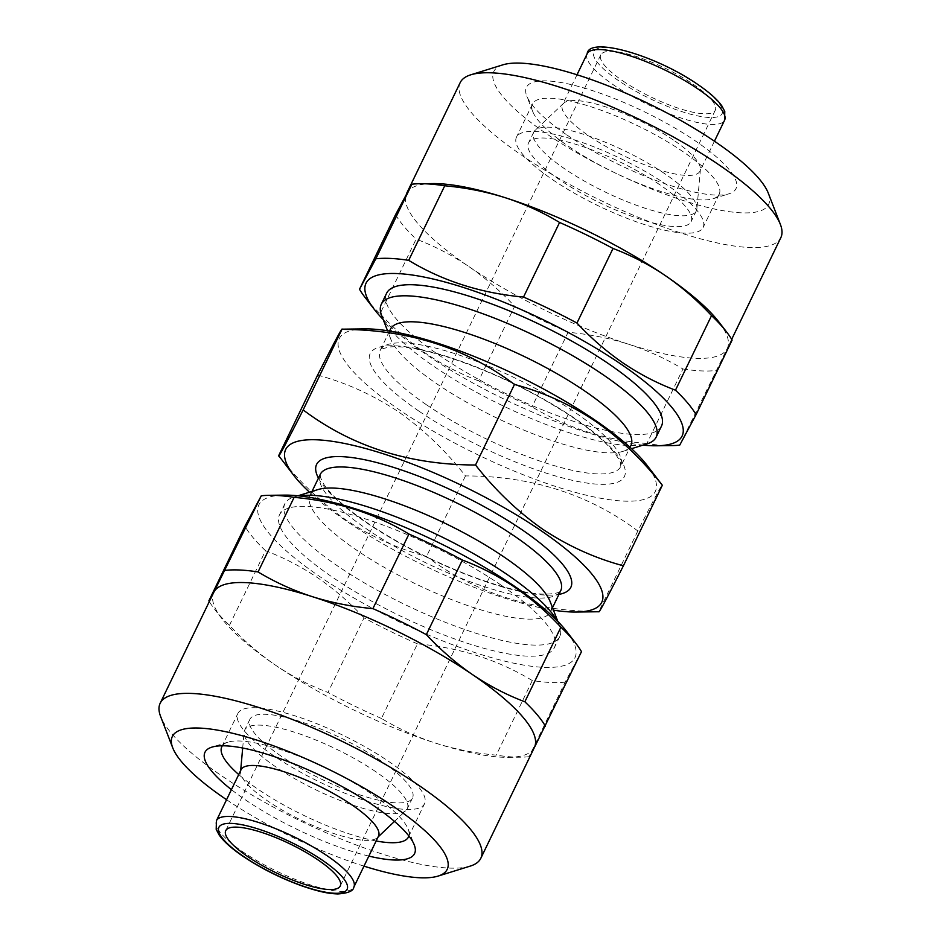 <?xml version="1.0" encoding="UTF-8"?>
<svg xmlns="http://www.w3.org/2000/svg" width="941" height="941" viewBox="0 0 941 941"><rect width="100%" height="100%" fill="white"/><g stroke="black" fill="none" stroke-linecap="round" stroke-linejoin="round"><path stroke-width="0.71" stroke-dasharray="4.71 3.53" d="M566.658 631.482A175.532 44.251 25.8 0 1 510.869 662.57A175.532 44.251 25.8 0 1 319.893 576.68A175.532 44.251 25.8 0 1 284.582 495.119M534.394 747.448A178.084 44.897 25.8 0 1 534.182 747.86L529.113 756.693L565.165 682.119L581.491 651.654M565.165 682.119A190.8 48.097 25.8 0 1 532.312 680.555L496.26 755.141C475.193 753.247 455.032 749.259 435.742 743.19A178.084 44.897 25.8 0 1 275.631 665.263A178.084 44.897 25.8 0 1 222.17 619.002A178.084 44.897 25.8 0 1 213.736 592.43M534.182 747.86A178.084 44.897 25.8 0 1 508.328 757.34A178.084 44.897 25.8 0 1 435.742 743.19C416.557 736.968 398.455 728.71 381.423 718.453L417.475 643.867C459.643 647.573 497.93 659.806 532.312 680.555M417.475 643.867A190.8 48.097 25.8 0 1 364.038 617.861L327.974 692.447C309.777 685.589 292.322 676.532 275.631 665.263C259.128 653.913 243.743 640.586 229.463 625.295A190.8 48.097 25.8 0 1 214.419 608.968A190.8 48.097 25.8 0 1 209.314 601.581M229.463 625.295L265.527 550.708C283.841 557.637 301.285 566.705 317.87 577.892C334.478 589.337 349.864 602.663 364.038 617.861M470.194 866.12A178.084 44.897 25.8 0 1 222.052 776.09A178.084 44.897 25.8 0 1 160.605 716.454M273.902 755.882A103.663 26.136 25.8 0 1 237.873 713.478A103.663 26.136 25.8 0 1 294.851 715.807A103.663 26.136 25.8 0 1 388.515 761.316A103.663 26.136 25.8 0 1 424.544 803.72A103.663 26.136 25.8 0 1 367.566 801.391A103.663 26.136 25.8 0 1 273.902 755.882M376.153 840.983A103.663 26.136 25.8 0 1 257.834 789.123A103.663 26.136 25.8 0 1 238.732 774.549M222.347 745.79A103.663 26.136 25.8 0 1 227.993 742.155A103.663 26.136 25.8 0 1 372.436 794.557A103.663 26.136 25.8 0 1 408.218 829.268A103.663 26.136 25.8 0 1 408.865 835.961M368.848 856.087A116.39 29.336 25.8 0 1 245.448 799.874A116.39 29.336 25.8 0 1 231.427 789.652M363.991 866.143A152.642 38.475 25.8 0 1 226.558 799.709M552.485 179.602A103.663 26.136 -154.2 0 0 646.149 225.111A103.663 26.136 -154.2 0 0 703.127 227.44A103.663 26.136 -154.2 0 0 667.098 185.036A103.663 26.136 -154.2 0 0 573.434 139.527A103.663 26.136 -154.2 0 0 516.456 137.198A103.663 26.136 -154.2 0 0 552.485 179.602M568.564 146.361A103.663 26.136 -154.2 0 0 713.007 198.763A103.663 26.136 -154.2 0 0 719.195 194.187A103.663 26.136 -154.2 0 0 683.166 151.795A103.663 26.136 -154.2 0 0 589.501 106.286A103.663 26.136 -154.2 0 0 532.524 103.957A103.663 26.136 -154.2 0 0 532.782 111.638A103.663 26.136 -154.2 0 0 568.564 146.361M566.882 134.939A116.39 29.336 -154.2 0 0 729.063 193.775A116.39 29.336 -154.2 0 0 695.552 141.044A116.39 29.336 -154.2 0 0 577.962 86.301A116.39 29.336 -154.2 0 0 526.725 95.97A116.39 29.336 -154.2 0 0 566.882 134.939M502.906 64.823A152.642 38.475 -154.2 0 0 546.85 133.987A152.642 38.475 -154.2 0 0 701.069 205.773A152.642 38.475 -154.2 0 0 768.268 193.105M460.173 82.643A178.084 44.897 -154.2 0 0 522.067 155.488A178.084 44.897 -154.2 0 0 682.966 233.662A178.084 44.897 -154.2 0 0 780.83 237.661M432.672 183.577A178.084 44.897 -154.2 0 0 406.818 193.046A178.084 44.897 -154.2 0 0 406.606 193.47A178.084 44.897 -154.2 0 0 468.5 266.315C484.991 277.666 500.377 290.992 514.656 306.284L478.604 380.87A190.8 48.097 -154.2 0 0 532.041 406.877L568.093 332.291C589.16 334.184 609.321 338.172 628.612 344.241C647.796 350.475 665.899 358.721 682.931 368.978L646.879 443.564A190.8 48.097 -154.2 0 0 671.639 445.611M383.187 319.517A175.532 44.251 -154.2 0 0 427.038 355.039A175.532 44.251 -154.2 0 0 643.032 445.128M365.037 297.391A190.8 48.097 -154.2 0 0 380.093 313.718L416.145 239.132C434.354 245.989 451.798 255.046 468.5 266.315A178.084 44.897 -154.2 0 0 628.612 344.241A178.084 44.897 -154.2 0 0 727.052 348.899L732.122 340.066M478.604 380.87C460.29 373.93 442.835 364.873 426.249 353.687C409.653 342.242 394.255 328.915 380.093 313.718M622.848 80.914A63.6 16.032 -154.2 0 0 680.319 108.838A63.6 16.032 -154.2 0 0 715.266 110.262A63.6 16.032 -154.2 0 0 693.164 84.243A63.6 16.032 -154.2 0 0 635.704 56.331A63.6 16.032 -154.2 0 0 600.746 54.896A63.6 16.032 -154.2 0 0 622.848 80.914M241.072 769.703A76.315 19.243 -154.2 0 0 240.578 771.502A76.315 19.243 -154.2 0 0 267.597 800.92A76.315 19.243 -154.2 0 0 377.388 837.631A76.315 19.243 -154.2 0 0 378.494 836.137M375.894 771.796A90.312 22.772 -154.2 0 0 294.298 732.157A90.312 22.772 -154.2 0 0 244.66 730.122A90.312 22.772 -154.2 0 0 244.084 732.239A90.312 22.772 -154.2 0 0 276.054 767.068A90.312 22.772 -154.2 0 0 405.971 810.507A90.312 22.772 -154.2 0 0 407.277 808.742A90.312 22.772 -154.2 0 0 375.894 771.796M281.288 756.223A90.312 22.772 25.8 0 1 249.894 719.289A90.312 22.772 25.8 0 1 299.532 721.312A90.312 22.772 25.8 0 1 381.129 760.963A90.312 22.772 25.8 0 1 412.523 797.897A90.312 22.772 25.8 0 1 362.885 795.874A90.312 22.772 25.8 0 1 281.288 756.223M318.046 489.555A133.563 33.664 -154.2 0 0 310.071 495.448A133.563 33.664 -154.2 0 0 356.486 550.073A133.563 33.664 -154.2 0 0 477.169 608.709A133.563 33.664 -154.2 0 0 550.567 611.709A133.563 33.664 -154.2 0 0 550.238 601.805M299.015 495.895A152.642 38.475 -154.2 0 0 293.968 497.036A152.642 38.475 -154.2 0 0 284.864 503.764A152.642 38.475 -154.2 0 0 337.913 566.2A152.642 38.475 -154.2 0 0 475.817 633.199A152.642 38.475 -154.2 0 0 559.707 636.634A152.642 38.475 -154.2 0 0 559.33 625.306A152.642 38.475 -154.2 0 0 557.084 620.648M309.471 492.214A175.532 44.251 -154.2 0 0 346.676 521.267A175.532 44.251 -154.2 0 0 553.473 610.168M598.958 611.744L598.888 611.521C532.782 611.415 475.323 593.065 426.52 556.46C397.972 548.815 371.095 536.641 345.9 519.926C320.752 502.235 298.332 480.816 278.665 455.667M364.943 328.891A175.532 44.251 -154.2 0 0 400.254 410.441A175.532 44.251 -154.2 0 0 591.23 496.342A175.532 44.251 -154.2 0 0 647.008 465.254M317.599 375.118C345.806 382.611 372.683 394.785 398.231 411.652C423.097 429.072 445.516 450.492 465.466 475.911C531.571 476.017 589.031 494.366 637.833 530.971C654.783 497.566 662.946 482.321 662.335 485.25M390.433 329.209A133.563 33.664 -154.2 0 0 390.762 339.113A133.563 33.664 -154.2 0 0 436.847 383.834A133.563 33.664 -154.2 0 0 622.954 451.362A133.563 33.664 -154.2 0 0 630.929 445.469M381.67 315.6A152.642 38.475 -154.2 0 0 434.342 366.719A152.642 38.475 -154.2 0 0 647.032 443.881M661.499 426.073A152.642 38.475 25.8 0 1 577.609 422.638A152.642 38.475 25.8 0 1 439.694 355.639A152.642 38.475 25.8 0 1 386.645 293.204M664.946 173.85A90.312 22.772 -154.2 0 0 535.029 130.411A90.312 22.772 -154.2 0 0 533.723 132.175A90.312 22.772 -154.2 0 0 565.106 169.121A90.312 22.772 -154.2 0 0 646.702 208.761A90.312 22.772 -154.2 0 0 696.34 210.796A90.312 22.772 -154.2 0 0 696.916 208.667A90.312 22.772 -154.2 0 0 664.946 173.85M659.712 184.683A90.312 22.772 -154.2 0 0 578.115 145.043A90.312 22.772 -154.2 0 0 528.477 143.008A90.312 22.772 -154.2 0 0 559.871 179.954A90.312 22.772 -154.2 0 0 641.468 219.594A90.312 22.772 -154.2 0 0 691.106 221.629A90.312 22.772 -154.2 0 0 659.712 184.683M673.403 139.997A76.315 19.243 -154.2 0 0 563.612 103.287A76.315 19.243 -154.2 0 0 562.506 104.769A76.315 19.243 -154.2 0 0 589.031 135.986A76.315 19.243 -154.2 0 0 657.994 169.498A76.315 19.243 -154.2 0 0 699.928 171.203A76.315 19.243 -154.2 0 0 700.422 169.415A76.315 19.243 -154.2 0 0 673.403 139.997M501.306 585.278A152.642 38.475 -154.2 0 0 363.391 518.268A152.642 38.475 -154.2 0 0 279.501 514.845A152.642 38.475 -154.2 0 0 332.549 577.28A152.642 38.475 -154.2 0 0 470.465 644.291A152.642 38.475 -154.2 0 0 554.355 647.714A152.642 38.475 -154.2 0 0 501.306 585.278M465.466 475.911L426.52 556.46M637.833 530.971L598.888 611.521M679.731 445.117L727.052 348.899A178.084 44.897 -154.2 0 0 727.264 348.488A178.084 44.897 -154.2 0 0 718.83 321.904M682.931 368.978A190.8 48.097 -154.2 0 0 715.795 370.531M514.656 306.284A190.8 48.097 -154.2 0 0 568.093 332.291M646.879 443.564C604.71 439.859 566.423 427.626 532.041 406.877M395.561 214.677A190.8 48.097 -154.2 0 0 416.145 239.132M381.423 718.453A190.8 48.097 25.8 0 1 327.974 692.447M529.113 756.693A190.8 48.097 25.8 0 1 521.02 757.187A190.8 48.097 25.8 0 1 496.26 755.141M265.527 550.708A190.8 48.097 25.8 0 1 244.931 526.266M216.418 820.681A76.315 19.243 -154.2 0 0 242.943 851.899A76.315 19.243 -154.2 0 0 311.906 885.41A76.315 19.243 -154.2 0 0 353.851 887.116M320.258 474.393A133.563 33.664 -154.2 0 0 366.672 529.018A133.563 33.664 -154.2 0 0 487.344 587.654A133.563 33.664 -154.2 0 0 560.742 590.642C560.413 590.407 561.683 594.018 543.663 594.147C526.195 593.489 502.612 587.713 472.9 576.809C434.06 562.048 398.678 543.945 366.755 522.514C344.724 507.258 330.326 494.366 323.528 483.85L320.34 477.205L320.258 474.393M318.446 478.134A141.197 35.593 -154.2 0 0 365.661 522.173A141.197 35.593 -154.2 0 0 558.93 594.394M426.673 404.901A133.563 33.664 -154.2 0 0 547.344 463.525A133.563 33.664 -154.2 0 0 620.742 466.524A133.563 33.664 -154.2 0 0 574.328 411.899A133.563 33.664 -154.2 0 0 453.656 353.263A133.563 33.664 -154.2 0 0 380.258 350.264A133.563 33.664 -154.2 0 0 426.673 404.901M419.239 411.346A141.197 35.593 -154.2 0 0 598.817 484.25A141.197 35.593 -154.2 0 0 575.339 418.745A141.197 35.593 -154.2 0 0 395.761 345.841A141.197 35.593 -154.2 0 0 419.239 411.346M587.149 53.802A76.315 19.243 -154.2 0 0 613.673 85.008A76.315 19.243 -154.2 0 0 682.637 118.519A76.315 19.243 -154.2 0 0 724.582 120.225M697.387 84.443A71.234 17.961 -154.2 0 0 606.792 47.662A71.234 17.961 -154.2 0 0 618.637 80.714A71.234 17.961 -154.2 0 0 709.232 117.496A71.234 17.961 -154.2 0 0 697.387 84.443M221.805 746.719L237.873 713.478M227.993 742.155L211.937 747.13M719.195 194.187L703.127 227.44M713.007 198.763L729.063 193.775M715.266 110.262L340.254 886.01M240.578 771.502L240.673 770.526M242.684 748.013L244.084 732.239M249.894 719.289L244.66 730.122M297.968 495.789L293.968 497.036M312.012 491.425L310.071 495.448M389.539 331.067L380.258 350.264C378.317 350.005 381.47 348.899 389.715 346.958C403.16 345.676 423.897 349.499 451.915 358.439C495.766 373.283 536.546 393.267 574.245 418.404C591.995 430.59 604.922 441.505 613.05 451.162C617.567 456.75 620.095 460.914 620.648 463.654L620.742 466.524L630.035 447.328M390.762 339.113L387.527 330.738M533.723 132.175L528.477 143.008M563.612 103.287L535.029 130.411M577.009 74.774L562.506 104.769M284.864 503.764L279.501 514.845M559.707 636.634L554.355 647.714M714.442 141.209L699.928 171.203M700.422 169.415L696.916 208.667M696.34 210.796L691.106 221.629M622.954 451.362L631.529 448.692M552.508 607.686L550.567 611.709M557.813 621.401L559.33 625.306M412.523 797.897L407.277 808.742M377.388 837.631L378.094 836.961M394.491 821.411L405.971 810.507M600.746 54.896L225.734 830.656M731.686 339.336L727.264 348.488M532.782 111.638L526.725 95.97M532.524 103.957L516.456 137.198M408.218 829.268L414.275 844.947M408.476 836.961L424.544 803.72M222.17 619.002L214.419 608.968M508.328 757.34L521.02 757.187"/><path stroke-width="1.41" d="M226.558 799.709A152.642 38.475 25.8 0 1 225.405 798.921A152.642 38.475 25.8 0 1 172.732 747.813L160.605 716.454A178.084 44.897 25.8 0 1 160.17 703.256L213.736 592.43A178.084 44.897 25.8 0 1 213.948 592.007L261.269 495.801A190.8 48.097 25.8 0 1 269.361 495.307L284.582 495.119A175.532 44.251 25.8 0 1 513.962 585.878A175.532 44.251 25.8 0 1 566.658 631.482L575.963 643.526A190.8 48.097 25.8 0 1 581.491 651.654L534.876 746.554M209.314 601.581A190.8 48.097 25.8 0 1 208.878 600.84L213.948 592.007A178.084 44.897 25.8 0 1 312.388 596.676A178.084 44.897 25.8 0 1 472.5 674.603C489.202 685.86 506.646 694.917 524.855 701.786L560.907 627.2C546.745 611.991 531.347 598.664 514.751 587.231C498.165 576.033 480.71 566.976 462.396 560.048L426.344 634.634C440.623 649.913 456.009 663.24 472.5 674.603A178.084 44.897 25.8 0 1 534.394 747.448L480.827 858.263A178.084 44.897 25.8 0 1 470.194 866.12L438.094 876.083A152.642 38.475 25.8 0 1 363.991 866.143M560.907 627.2A190.8 48.097 25.8 0 1 575.963 643.526M160.17 703.256A178.084 44.897 25.8 0 1 258.034 707.256A178.084 44.897 25.8 0 1 418.933 785.429A178.084 44.897 25.8 0 1 480.827 858.263M238.732 774.549A103.663 26.136 25.8 0 1 221.805 746.719A103.663 26.136 25.8 0 1 222.347 745.79M231.427 789.652A116.39 29.336 25.8 0 1 211.937 747.13A116.39 29.336 25.8 0 1 374.118 805.978A116.39 29.336 25.8 0 1 414.275 844.947A116.39 29.336 25.8 0 1 368.848 856.087M172.732 747.813A152.642 38.475 25.8 0 1 239.931 735.133A152.642 38.475 25.8 0 1 394.15 806.919A152.642 38.475 25.8 0 1 438.094 876.083M731.686 339.336L780.83 237.661A178.084 44.897 -154.2 0 0 780.395 224.452L768.268 193.105A152.642 38.475 -154.2 0 0 715.595 141.997A152.642 38.475 -154.2 0 0 502.906 64.823L470.806 74.798A178.084 44.897 -154.2 0 0 460.173 82.643L406.7 193.258M780.395 224.452A178.084 44.897 -154.2 0 0 718.948 164.828A178.084 44.897 -154.2 0 0 470.806 74.798M675.473 390.197C657.159 383.269 639.715 374.212 623.13 363.026C606.522 351.581 591.136 338.254 576.962 323.045L613.026 248.471C631.223 255.329 648.678 264.386 665.369 275.642A178.084 44.897 -154.2 0 1 718.83 321.904L726.581 331.95A190.8 48.097 -154.2 0 1 732.122 340.066L696.069 414.652A190.8 48.097 -154.2 0 0 675.473 390.197L711.537 315.623C697.257 300.332 681.872 287.005 665.369 275.642A178.084 44.897 -154.2 0 0 505.258 197.716A178.084 44.897 -154.2 0 0 432.672 183.577L419.98 183.73A190.8 48.097 -154.2 0 0 411.887 184.213L395.561 214.677L359.509 289.263L375.835 258.799L411.887 184.213M643.032 445.128A175.532 44.251 -154.2 0 0 656.418 445.787A175.532 44.251 -154.2 0 0 621.107 364.238A175.532 44.251 -154.2 0 0 430.131 278.336A175.532 44.251 -154.2 0 0 374.342 309.436A175.532 44.251 -154.2 0 0 383.187 319.517M576.962 323.045A190.8 48.097 -154.2 0 0 523.525 297.038L559.577 222.464C542.569 212.196 524.455 203.95 505.258 197.716C485.979 191.67 465.807 187.682 444.74 185.777L408.688 260.351C442.682 280.983 480.957 293.216 523.525 297.038M408.688 260.351A190.8 48.097 -154.2 0 0 375.835 258.799M359.509 289.263A190.8 48.097 -154.2 0 0 365.037 297.391L374.342 309.436M247.836 856.663A63.6 16.032 -154.2 0 0 305.296 884.587A63.6 16.032 -154.2 0 0 340.254 886.01A63.6 16.032 -154.2 0 0 318.152 860.003A63.6 16.032 -154.2 0 0 260.681 832.079A63.6 16.032 -154.2 0 0 225.734 830.656A63.6 16.032 -154.2 0 0 247.836 856.663M353.851 887.116L378.494 836.137A76.315 19.243 -154.2 0 0 351.969 804.92A76.315 19.243 -154.2 0 0 283.006 771.42A76.315 19.243 -154.2 0 0 241.072 769.703L216.418 820.681L216.195 829.339L219.077 834.902C223.593 841.372 231.533 848.476 242.896 856.239C261.351 868.59 281.5 878.647 303.355 886.422C322.069 892.656 329.621 893.597 337.784 893.95C348.076 893.256 353.428 890.974 353.851 887.116A76.315 19.243 -154.2 0 0 327.327 855.898A76.315 19.243 -154.2 0 0 258.363 822.399A76.315 19.243 -154.2 0 0 216.418 820.681M557.813 621.401L550.238 601.805A133.563 33.664 -154.2 0 0 504.153 557.072A133.563 33.664 -154.2 0 0 318.046 489.555L297.968 495.789M557.084 620.648A152.642 38.475 -154.2 0 0 506.658 574.198A152.642 38.475 -154.2 0 0 299.015 495.895M553.473 610.168A175.532 44.251 -154.2 0 0 576.057 612.026A175.532 44.251 -154.2 0 0 540.746 530.465A175.532 44.251 -154.2 0 0 349.77 444.575A175.532 44.251 -154.2 0 0 293.992 475.664A175.532 44.251 -154.2 0 0 309.471 492.214M303.167 409.935L342.042 329.174L364.943 328.891A175.532 44.251 -154.2 0 1 594.324 419.651A175.532 44.251 -154.2 0 1 647.008 465.254L662.335 485.25C642.385 459.82 619.978 438.412 595.1 420.992C569.564 404.124 542.686 391.95 514.48 384.457C465.96 347.947 408.512 329.585 342.112 329.397C342.759 326.398 334.596 341.63 317.599 375.118L278.665 455.667C278.007 458.667 286.182 443.423 303.167 409.935C351.687 446.457 409.135 464.807 475.534 465.007C495.213 490.155 517.621 511.575 542.769 529.254C567.976 545.98 594.853 558.154 623.401 565.8C606.451 599.205 598.276 614.449 598.888 611.521M278.665 455.667L293.992 475.664M630.035 447.328L630.929 445.469A133.563 33.664 -154.2 0 0 584.514 390.844A133.563 33.664 -154.2 0 0 463.831 332.208A133.563 33.664 -154.2 0 0 390.433 329.209L389.539 331.067M631.529 448.692L647.032 443.881A152.642 38.475 -154.2 0 0 656.136 437.153A152.642 38.475 -154.2 0 0 603.087 374.718A152.642 38.475 -154.2 0 0 465.183 307.707A152.642 38.475 -154.2 0 0 381.293 304.284A152.642 38.475 -154.2 0 0 381.67 315.6L387.527 330.738M381.293 304.284L386.645 293.204A152.642 38.475 25.8 0 1 470.535 296.627A152.642 38.475 25.8 0 1 608.451 363.638A152.642 38.475 25.8 0 1 661.499 426.073L656.136 437.153M514.48 384.457L475.534 465.007M662.335 485.25L623.401 565.8M444.74 185.777A190.8 48.097 -154.2 0 0 419.98 183.73M613.026 248.471A190.8 48.097 -154.2 0 0 559.577 222.464M726.581 331.95A190.8 48.097 -154.2 0 0 711.537 315.623M656.418 445.787L671.639 445.611A190.8 48.097 -154.2 0 0 679.731 445.117L696.069 414.652M408.865 835.961A103.663 26.136 25.8 0 1 408.476 836.961A103.663 26.136 25.8 0 1 376.153 840.983M524.855 701.786A190.8 48.097 25.8 0 1 545.439 726.229M225.205 570.375A190.8 48.097 25.8 0 1 258.069 571.94C275.078 582.197 293.192 590.454 312.388 596.676C331.667 602.734 351.828 606.71 372.907 608.627A190.8 48.097 25.8 0 1 426.344 634.634M372.907 608.627L408.959 534.041A190.8 48.097 25.8 0 1 462.396 560.048M408.959 534.041C374.965 513.41 336.69 501.177 294.121 497.354L258.069 571.94M269.361 495.307A190.8 48.097 25.8 0 1 294.121 497.354M261.269 495.801L244.931 526.266L208.878 600.84M322.363 860.203A71.234 17.961 -154.2 0 0 231.768 823.422A71.234 17.961 -154.2 0 0 243.613 856.463A71.234 17.961 -154.2 0 0 334.208 893.244A71.234 17.961 -154.2 0 0 322.363 860.203M552.508 607.686L560.742 590.642A133.563 33.664 -154.2 0 0 514.327 536.017A133.563 33.664 -154.2 0 0 393.656 477.381A133.563 33.664 -154.2 0 0 320.258 474.393L312.012 491.425M558.93 594.394A141.197 35.593 -154.2 0 0 521.761 529.571A141.197 35.593 -154.2 0 0 375.447 462.219A141.197 35.593 -154.2 0 0 318.446 478.134M587.149 53.802C588.854 35.981 655.536 55.013 698.104 84.678C709.49 92.453 717.442 99.57 721.947 106.051L724.782 111.497L724.582 120.225A76.315 19.243 -154.2 0 0 698.057 89.019A76.315 19.243 -154.2 0 0 629.094 55.507A76.315 19.243 -154.2 0 0 587.149 53.802L577.009 74.774M240.673 770.526L242.684 748.013M724.582 120.225L714.442 141.209M576.057 612.026L598.958 611.744M378.094 836.961L394.491 821.411"/></g></svg>
